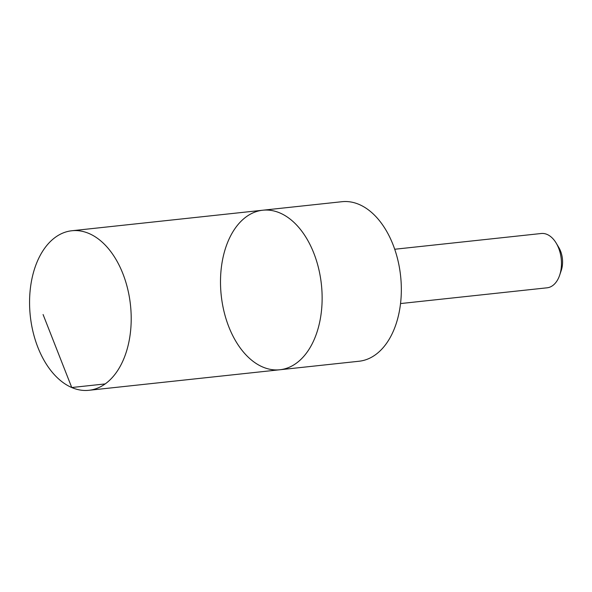 <?xml version="1.0" encoding="UTF-8"?>
<svg xmlns="http://www.w3.org/2000/svg" width="592" height="592" viewBox="0 0 592 592"><rect width="100%" height="100%" fill="white"/><g stroke="black" fill="none" stroke-linecap="round" stroke-linejoin="round"><path stroke-width="0.89" d="M262.744 210.227L341.939 201.709A80.223 50.379 83.9 0 1 401.302 292.648A80.223 50.379 83.9 0 1 359.1 361.238L279.898 369.756A80.223 50.379 -96.1 0 0 322.1 301.165A80.223 50.379 -96.1 0 0 262.744 210.227A80.223 50.379 -96.1 0 0 221.223 295.378A80.223 50.379 -96.1 0 0 279.898 369.756A80.223 50.379 -96.1 0 0 322.1 301.165A80.223 50.379 -96.1 0 0 262.744 210.227L71.81 230.754A80.231 50.379 83.9 0 1 131.172 321.7A80.231 50.379 83.9 0 1 88.963 390.291A80.231 50.379 83.9 0 1 29.6 299.345A80.231 50.379 83.9 0 1 71.81 230.754M394.694 249.254L541.251 233.5A27.313 17.153 83.9 0 1 556.206 243.134A27.313 17.153 83.9 0 1 559.655 275.213A27.313 17.153 83.9 0 1 547.089 287.808L400.54 303.563M556.206 243.134L558.833 247.537A19.425 12.203 83.9 0 1 561.283 270.352L559.655 275.213M105.191 383.919L71.75 387.516L43.083 314.53M279.898 369.756L88.963 390.291"/></g></svg>
